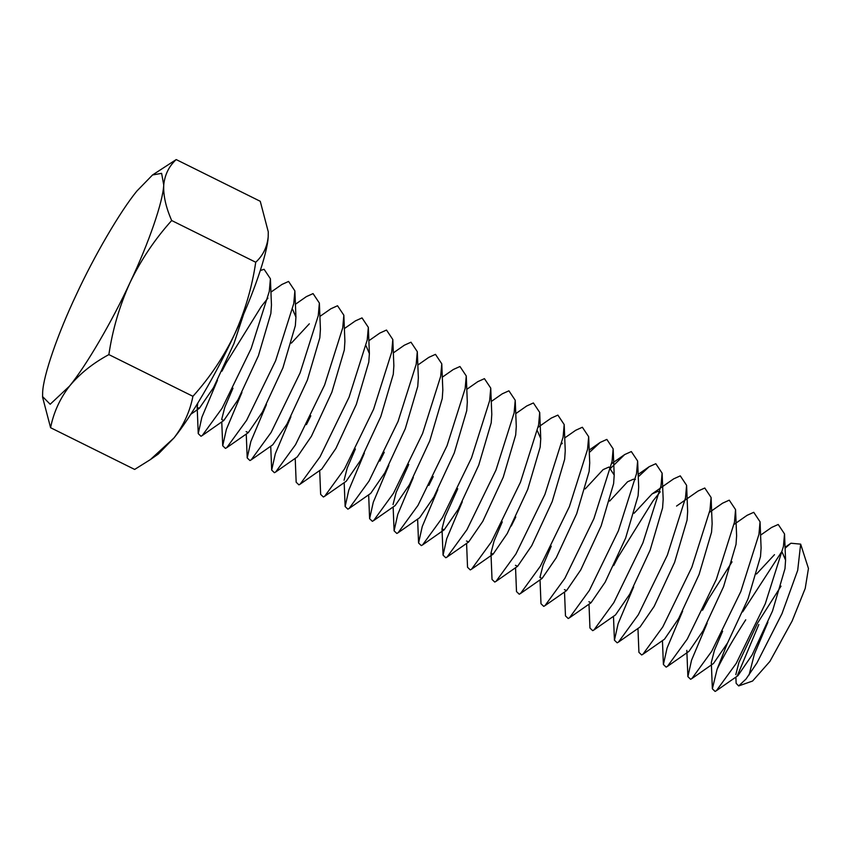 <?xml version="1.0" encoding="UTF-8"?>
<svg xmlns="http://www.w3.org/2000/svg" width="851" height="851" viewBox="0 0 851 851"><rect width="100%" height="100%" fill="white"/><g stroke="black" fill="none" stroke-linecap="round" stroke-linejoin="round"><path stroke-width="1.28" d="M749.071 674.981L754.358 654.228L767.91 622.219M785.101 548.225L790.898 543.225L800.653 544.14L808.45 568.468L805.216 588.413L792.153 620.953L769.9 661.418L752.582 681.034L738.657 685.938L736.136 683.31L735.892 677.077M742.657 611.88L781.42 552.129M800.653 544.14L797.695 570.33L781.995 613.656L756.943 662.918L746.029 679.034L738.657 685.938M737.168 676.066L758.837 624.506M108.875 354.601C112.534 329.656 119.608 305.626 130.075 282.5C141.021 259.821 154.893 239.174 171.679 220.526L255.726 262.246C252.066 287.181 245.003 311.221 234.536 334.337C223.579 357.016 209.708 377.674 192.922 396.311C189.943 411.49 183.635 425.372 173.987 437.935L150.361 459.604L134.649 469.433L50.592 427.713C53.57 412.533 59.889 398.662 69.537 386.088C79.739 373.759 92.855 363.26 108.875 354.601L192.922 396.311M171.679 220.526C165.881 207.336 163.232 195.485 163.732 184.986L161.616 173.349L152.531 174.976L136.862 191.071C120.204 211.42 94.365 255.64 76.313 294.659C57.751 333.805 43.38 375.429 42.656 392.173L42.571 397.151L50.592 427.713M42.55 396.566L50.177 404.257L69.537 386.088C86.185 365.739 112.034 321.518 130.075 282.5C148.648 243.354 163.02 201.73 163.732 184.986C164.786 174.732 168.934 166.264 176.2 159.573L260.257 201.293L268.278 231.855L268.193 236.833C267.15 247.088 262.991 255.555 255.726 262.246M176.2 159.573L152.531 174.976M150.361 459.604L158.318 454.019L173.987 437.935C190.645 417.586 216.484 373.366 234.536 334.337C253.109 295.201 267.469 253.577 268.193 236.833L268.278 231.855M745.742 619.805C733.849 638.186 724.297 654.664 717.106 669.226L727.382 643.271M717.106 669.226L712.361 688.799L715.095 691.427L716.382 690.704L736.243 663.365L765.283 603.731L783.409 546.565L784.526 533.928L778.218 524.471L771.559 527.482L760.581 535.151M707.117 623.251L691.544 660.216L687.885 676.651L690.618 679.279L691.895 678.555L711.766 651.217L740.795 591.583L758.932 534.417L760.049 521.78L753.741 512.313L747.072 515.334L734.051 524.429M682.64 611.092L667.067 648.058L663.397 664.503L666.131 667.12L667.418 666.407L687.278 639.069L716.319 579.435L734.445 522.269L735.562 509.621L729.254 500.165L722.595 503.175L709.564 512.281M637.963 628.474L638.92 652.345L641.654 654.972L642.93 654.249L662.801 626.91L691.831 567.277L709.968 510.111L711.085 497.473L704.777 488.017L698.107 491.027L676.556 506.068M633.676 586.796L618.103 623.762L614.433 640.197L617.166 642.824L618.454 642.101L638.314 614.762L667.354 555.129L685.481 497.963L686.597 485.325L680.289 475.869L673.63 478.879L652.079 493.92L634.133 513.249M660.248 491.814L653.025 500.888L617.869 557.479L613.688 565.575M588.998 604.178L589.956 628.049L592.69 630.665L593.966 629.953L613.837 602.614L642.867 542.981L661.004 485.815L662.121 473.167L655.813 463.71L649.143 466.72L638.261 476.815M564.511 592.019L565.468 615.89L568.202 618.517L569.489 617.794L589.349 590.456L618.39 530.822L636.516 473.656L637.633 461.019L631.325 451.562L624.666 454.572L610.678 468.231M540.034 579.871L540.991 603.742L543.725 606.369L545.002 605.646L564.873 578.308L593.902 518.674L612.039 461.508L613.156 448.871L606.848 439.414L600.178 442.424L589.296 452.519M515.546 567.723L516.504 591.594L519.238 594.221L520.525 593.498L540.385 566.16L569.425 506.526L587.552 449.36L588.669 436.712L582.361 427.255L575.702 430.276L564.724 437.946M562.32 443.211L561.713 443.935M515.759 516.961L511.26 526.035M502.281 521.865L494.112 540.896L490.963 553.15L492.027 579.446L494.761 582.063L496.037 581.35L515.908 554.001L544.938 494.378L563.075 437.212L564.192 424.564L557.884 415.107L551.214 418.118L538.194 427.223M466.582 543.417L467.539 567.287L470.273 569.915L471.56 569.191L491.421 541.853L520.461 482.219L538.587 425.053L539.704 412.416L533.396 402.959L526.737 405.97L515.759 413.639M462.295 501.739L446.722 538.704L443.063 555.139L445.796 557.767L447.073 557.043L466.944 529.705L495.973 470.071L514.11 412.905L515.227 400.268L508.919 390.811L502.25 393.822L491.272 401.491M437.818 489.591L422.245 526.556L418.575 542.991L421.309 545.608L422.596 544.895L442.456 517.557L471.497 457.923L489.623 400.757L490.74 388.109L484.432 378.652L477.773 381.663L466.795 389.332M413.331 477.432L397.757 514.398L394.098 530.833L396.832 533.46L398.108 532.737L417.979 505.398L447.009 445.764L465.146 388.599L466.263 375.961L459.955 366.504L453.285 369.515L442.307 377.184M388.854 465.284L373.281 502.25L369.611 518.684L372.344 521.312L373.632 520.589L393.492 493.25L422.532 433.616L440.658 376.45L441.775 363.813L435.467 354.356L428.808 357.367L417.83 365.036M364.366 453.136L348.793 490.102L345.134 506.536L347.868 509.164L349.144 508.441L369.015 481.102L398.045 421.468L416.182 364.302L417.298 351.654L410.99 342.198L404.321 345.219L393.343 352.888M319.689 470.507L320.646 494.388L323.38 497.005L324.667 496.282L344.527 468.944L373.568 409.31L391.694 352.154L392.811 339.506L386.503 330.05L379.844 333.06L368.866 340.73M295.212 458.359L296.169 482.23L298.903 484.857L300.18 484.134L320.05 456.796L349.08 397.162L367.217 339.996L368.334 327.358L362.026 317.902L355.356 320.912L344.378 328.582M290.925 416.682L275.352 453.647L271.682 470.082L274.416 472.709L275.703 471.986L295.563 444.647L324.603 385.014L342.73 327.848L343.847 315.21L337.539 305.754L330.879 308.764L319.902 316.434M266.437 404.533L250.864 441.499L247.205 457.934L249.939 460.551L251.215 459.838L271.086 432.499L300.116 372.866L318.253 315.7L319.37 303.052L313.062 293.595L306.392 296.605L295.414 304.275M241.961 392.375L226.387 429.34L222.717 445.775L225.451 448.403L226.738 447.679L246.599 420.341L275.639 360.707L293.765 303.541L294.882 290.904L288.574 281.447L281.915 284.457L270.937 292.127M267.927 298.116L261.31 306.466L226.153 363.069L221.973 371.153M217.473 380.227L201.9 417.192L198.24 433.627L200.974 436.255L202.251 435.531L222.122 408.193L251.151 348.559L269.288 291.393L270.405 278.756L264.097 269.299L260.321 270.544M781.027 586.148L757.507 623.187L738.934 662.408L735.785 674.662M716.382 690.704L737.945 675.651L752.093 655.004L772.538 610.933L784.984 568.681L785.579 560.16L782.26 552.373M774.484 554.671L756.539 574M722.627 631.219L714.457 650.249L711.308 662.514L712.361 688.799M691.895 678.555L713.468 663.493L727.616 642.856L748.05 598.785L760.507 556.522L761.102 548.012L760.049 521.78M732.062 561.851L708.543 598.881L702.532 610.231M667.418 666.407L688.98 651.345L703.128 630.697L723.573 586.637L736.019 544.374L736.615 535.853L735.562 509.621M642.93 654.249L664.503 639.197L678.651 618.549L699.086 574.489L711.542 532.226L712.138 523.705L711.085 497.473M618.454 642.101L640.016 627.038L654.164 606.401L674.609 562.33L687.065 520.078L687.651 511.557L686.597 485.325M593.966 629.953L615.539 614.89L629.687 594.253L650.121 550.182L662.578 507.919L663.174 499.409L662.121 473.167M659.844 491.612L657.961 491.335L652.079 493.92M588.892 601.763L591.051 602.742L605.199 582.095L625.645 538.034L638.101 495.771L638.686 487.251L637.633 461.019M635.367 479.464L633.474 479.187L627.591 481.762L609.646 501.09M564.415 589.605L566.575 590.594L580.722 569.947L601.157 525.875L613.614 483.623L614.209 475.103L608.997 467.029L603.114 469.614L585.169 488.942M551.246 546.161L543.076 565.192L539.928 577.457L542.087 578.435L556.235 557.799L576.68 513.727L589.137 471.465L589.722 462.955L588.669 436.712M515.451 565.309L517.61 566.287L531.758 545.64L552.193 501.579L564.649 459.317L565.245 450.796L564.192 424.564M490.963 553.15L493.123 554.139L507.27 533.492L527.716 489.421L540.172 447.169L540.757 438.648L537.438 430.861M466.486 541.002L468.646 541.981L482.794 521.344L503.228 477.273L515.685 435.021L516.28 426.5L515.227 400.268M457.71 488.719L445.147 516.589L441.999 528.854L444.158 529.833L458.306 509.196L478.751 465.125L491.208 422.862L491.793 414.352L490.74 388.109M433.223 476.571L428.84 485.41M398.108 532.737L419.681 517.685L433.829 497.037L454.264 452.977L466.72 410.714L467.316 402.193L466.263 375.961M408.746 464.412L396.183 492.293L393.034 504.547M373.632 520.589L395.194 505.537L409.342 484.889L429.787 440.818L442.243 398.566L442.828 390.045L441.775 363.813M384.258 452.264L379.876 461.104M349.144 508.441L370.717 493.378L384.865 472.741L405.299 428.67L417.756 386.407L418.352 377.897L417.298 351.654M355.388 448.956L347.219 467.986L344.07 480.251M324.667 496.282L346.229 481.23L360.377 460.582L380.822 416.522L393.279 374.259L393.864 365.739L392.811 339.506M300.18 484.134L321.752 469.082L335.9 448.434L356.335 404.363L368.791 362.111L369.387 353.59L366.058 345.804M310.817 415.809L306.424 424.649M275.703 471.986L297.265 456.923L311.413 436.286L331.858 392.215L344.315 349.963L344.9 341.442L343.847 315.21M251.215 459.838L272.788 444.775L286.936 424.128L307.371 380.067L319.827 337.804L320.423 329.294L319.37 303.052M309.328 323.805L291.382 343.123M246.141 431.648L248.301 432.627L262.448 411.98L282.894 367.919L295.35 325.656L295.935 317.136L292.616 309.349M232.983 388.205L224.813 407.235L221.664 419.49L223.824 420.468L237.972 399.832L258.406 355.761L270.863 313.508L271.458 304.988L270.405 278.756M197.794 403.151L197.177 407.342L199.336 408.32L213.484 387.684L233.929 343.613L243.801 313.742M784.526 533.928L785.579 560.16M569.489 617.794L591.051 602.742M545.002 605.646L566.575 590.594M613.156 448.871L614.209 475.103M520.525 593.498L542.087 578.435M496.037 581.35L517.61 566.287M471.56 569.191L493.123 554.139M539.704 412.416L540.757 438.648M447.073 557.043L468.646 541.981M422.596 544.895L444.158 529.833M368.334 327.358L369.387 353.59M226.738 447.679L248.301 432.627M294.882 290.904L295.935 317.136M202.251 435.531L223.824 420.468M190.784 414.288L199.336 408.32M785.058 547.299L790.898 543.225M686.821 650.366L687.885 676.651M662.44 640.633L663.397 664.503M613.475 616.326L614.433 640.197M638.165 474.39L649.143 466.72M611.635 463.667L624.666 454.572M589.2 450.094L600.178 442.424M441.999 528.854L443.063 555.139M417.618 519.121L418.575 542.991M393.141 506.962L394.098 530.833M368.653 494.814L369.611 518.684M344.176 482.666L345.134 506.536M270.724 446.211L271.682 470.082M246.247 434.063L247.205 457.934M221.76 421.905L222.717 445.775M197.177 407.342L198.24 433.627"/></g></svg>
